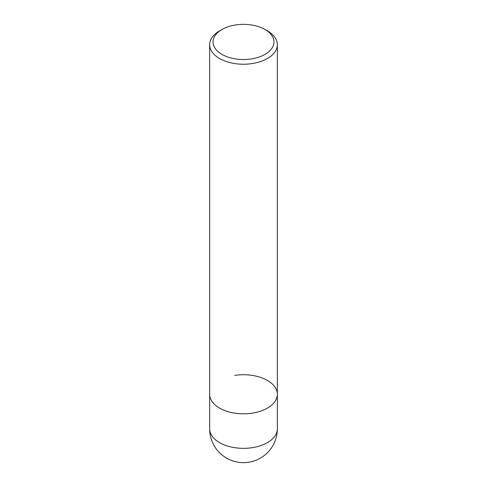 <?xml version="1.0" encoding="UTF-8"?>
<svg xmlns="http://www.w3.org/2000/svg" width="487" height="487" viewBox="0 0 487 487"><rect width="100%" height="100%" fill="white"/><g stroke="black" fill="none" stroke-linecap="round" stroke-linejoin="round"><path stroke-width="0.73" d="M265.038 29.5L267.43 30.882A33.846 19.541 180 0 1 277.346 44.701A33.846 19.541 180 0 1 267.43 58.513A33.846 19.541 180 0 1 219.57 58.513A33.846 19.541 180 0 1 209.653 44.701A33.846 19.541 180 0 1 219.57 30.882L221.962 29.5A30.462 17.587 180 0 1 265.038 29.5A30.462 17.587 180 0 1 265.038 54.374A30.462 17.587 180 0 1 221.962 54.374A30.462 17.587 180 0 1 221.962 29.5L219.57 30.882M234.74 375.392A33.846 19.541 180 0 1 277.346 394.263A33.846 19.541 180 0 1 256.454 412.319A33.846 19.541 180 0 1 219.57 408.082A33.846 19.541 180 0 1 209.653 394.263L209.653 44.701M277.346 428.803L277.346 394.263A33.846 19.541 180 0 1 252.26 413.14A33.846 19.541 180 0 1 209.653 394.263L209.653 428.803A33.846 33.846 0 0 0 260.423 458.115A33.846 33.846 0 0 0 277.346 428.803A33.846 19.541 180 0 1 267.43 442.622A33.846 19.541 180 0 1 252.26 447.681A33.846 19.541 180 0 1 209.653 428.803M277.346 394.263L277.346 44.701"/></g></svg>
